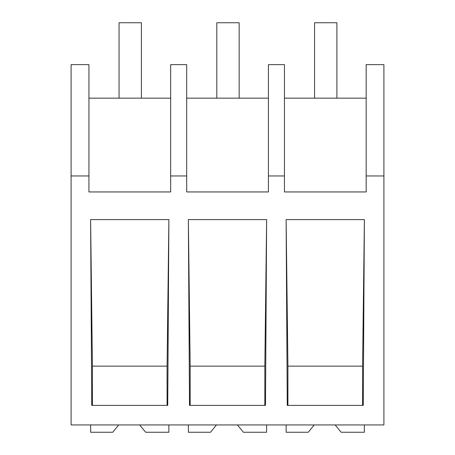 <?xml version="1.0" encoding="UTF-8"?>
<svg xmlns="http://www.w3.org/2000/svg" width="455" height="455" viewBox="0 0 455 455"><rect width="100%" height="100%" fill="white"/><g stroke="black" fill="none" stroke-linecap="round" stroke-linejoin="round"><path stroke-width="0.68" d="M383.906 175.954L383.906 424.936L71.094 424.936L71.094 64.644L88.935 64.644L88.935 191.942L170.653 191.942L170.653 175.954L186.686 175.954L186.686 191.942L268.41 191.942L268.41 175.954L284.443 175.954L284.443 191.942L366.161 191.942L366.161 175.954L383.906 175.954L383.906 64.644L366.161 64.644L366.161 175.954M71.094 175.954L88.935 175.954M168.885 219.594L167.741 405.388L91.751 405.388L90.608 219.594L168.885 219.594L167.076 366.133L92.416 366.133L90.608 219.594M265.493 405.388L189.507 405.388L188.359 219.594L266.641 219.594L265.493 405.388M364.392 219.594L363.249 405.388L287.259 405.388L286.115 219.594L364.392 219.594L362.584 366.133L287.924 366.133L286.115 219.594M170.653 175.954L170.653 64.644L186.686 64.644L186.686 175.954M170.653 98.161L88.935 98.161M92.416 405.388L92.416 366.133M167.076 405.388L167.076 366.133M268.41 175.954L268.41 64.644L284.443 64.644L284.443 175.954M366.161 98.161L284.443 98.161M362.584 405.388L362.584 366.133M287.924 405.388L287.924 366.133M268.41 98.161L186.686 98.161M264.833 405.388L264.833 366.133L266.641 219.594M190.167 405.388L190.167 366.133L188.359 219.594M264.833 366.133L190.167 366.133M139.657 424.936L145.628 432.25L168.85 432.25L168.85 424.936M118.721 424.936L112.749 432.25L90.647 432.25L90.647 424.936M237.413 424.936L243.385 432.25L266.602 432.25L266.602 424.936M216.472 424.936L210.5 432.25L188.398 432.25L188.398 424.936M335.164 424.936L341.136 432.25L364.353 432.25L364.353 424.936M314.223 424.936L308.251 432.25L286.149 432.25L286.149 424.936M119.056 22.75L141.397 22.75L141.397 98.161L119.056 98.161L119.056 22.75M216.807 98.161L216.807 22.75L239.154 22.75L239.154 98.161M314.564 22.75L336.905 22.75L336.905 98.161L314.564 98.161L314.564 22.75"/></g></svg>
